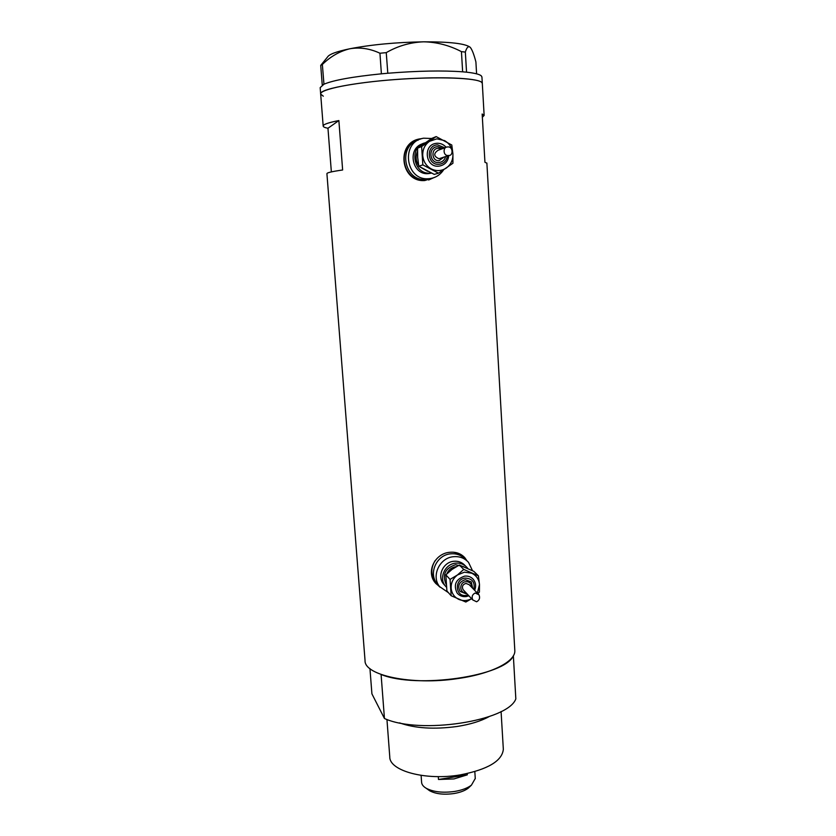 <?xml version="1.0" encoding="UTF-8"?>
<svg xmlns="http://www.w3.org/2000/svg" width="836" height="836" viewBox="0 0 836 836"><rect width="100%" height="100%" fill="white"/><g stroke="black" fill="none" stroke-linecap="round" stroke-linejoin="round"><path stroke-width="1.25" d="M431.679 138.494L423.674 138.201C400.454 141.399 405.209 180.743 428.398 178.716L425.618 179.479C404.175 181.422 397.518 145.913 418.397 140.02C397.518 145.913 404.175 181.422 425.618 179.479L431.094 178.413M416.244 140.897C396.013 147.324 403.025 181.84 423.998 179.918L428.878 179.061M472.497 570.685L468.536 562.367C464.513 558.02 459.445 556.139 453.321 556.724C439.475 557.852 431.042 576.182 439.558 586.569L436.81 583.434C428.366 573.13 436.716 554.979 450.437 553.86C456.508 553.286 461.535 555.156 465.516 559.462C461.535 555.156 456.508 553.286 450.437 553.86C436.716 554.979 428.366 573.13 436.81 583.434L436.841 583.476M435.107 560.663C430.728 567.947 430.77 574.917 435.222 581.605M421.919 138.609L419.933 138.88C395.512 142.475 400.538 182.676 424.824 180.524L434.501 177.431M428.628 180.001L433.518 177.796M466.937 560.778L464.858 557.758C460.97 553.516 455.881 551.697 449.59 552.314C435.274 553.453 425.827 571.302 435.034 582.567L440.049 587.185M466.561 560.454L463.593 556.462M514.788 650L514.819 650.544C515.718 661.36 491.704 673.837 457.856 678.56C411.97 685.635 364.026 675.373 365.039 660.492L326.918 173.689C326.803 172.728 332.049 171.495 342.635 169.99L338.873 120.551C328.255 122.631 323.03 124.491 323.187 126.121C323.344 126.957 324.932 127.678 327.963 128.263L331.359 171.902M482.351 117.249L484.138 115.431L482.299 83.339L481.63 82.315C477.053 77.884 437.991 76.389 395.365 79.545C352.708 82.659 319.477 89.442 320.679 94.081C317.837 88.585 368.331 80.016 418.533 78.239C455.474 76.745 482.382 79.169 482.299 83.339L482.32 83.548M484.138 115.431L482.163 114.02L484.943 162.288L486.876 163.166M338.873 120.551L327.963 128.263M435.65 583.35L439.527 586.527M463.635 557.633C460.803 554.561 457.282 552.742 453.049 552.188M420.717 139.006L415.461 140.291M323.177 126.037L320.679 94.081L323.313 96.203M481.944 77.111L481.264 75.815C479.488 74.279 474.587 73.066 466.551 72.178L462.538 71.812C442.641 70.37 417.718 70.851 387.8 73.244L381.31 73.829C352.531 76.734 333.418 80.193 323.96 84.206L320.178 87.634L320.669 93.966M383.525 73.62L381.394 73.819L379.941 53.232L386.253 52.637L387.8 73.244M387.685 73.244L385.553 73.443M322.8 84.77L322.257 85.063L320.721 65.417L322.351 64.477L323.96 84.206M323.887 84.217L323.333 84.499M463.959 71.927L462.642 71.802L461.441 51.644L465.338 52.083L466.551 72.178L465.224 72.042M322.351 64.477C330.502 56.493 339.656 51.257 349.803 48.77C359.888 47.056 369.94 48.54 379.941 53.232M386.253 52.637C397.842 45.949 410.288 42.343 423.591 41.821C436.737 42.061 449.36 45.332 461.441 51.644M465.338 52.083C466.739 47.37 468.369 45.781 470.208 47.318L470.396 47.516C472.215 49.899 474.054 54.716 475.903 61.958L476.593 73.829M470.093 47.213C465.265 43.556 449.768 41.758 423.591 41.821C395.992 42.302 371.403 44.621 349.803 48.77C336.594 51.518 329.185 54.256 327.555 56.984L320.721 65.417M489.06 716.64C480.899 721.123 470.24 724.404 457.073 726.484C434.187 729.567 415.011 728.365 399.556 722.879M503.314 748.826L503.335 749.307C502.164 760.969 487.806 769.496 460.27 774.888C425.775 780.866 389.283 770.865 389.775 756.852L386.943 719.451M515.833 698.896C507.922 721.102 419.996 734.76 384.445 718.5L381.091 674.485C416.736 689.136 505.278 676.105 513.356 655.769L515.833 698.896M369.951 668.622L371.915 693.849L384.445 718.5M470.031 786.488L468.254 788.17C464.931 790.689 460.218 792.465 454.115 793.521C443.926 794.942 435.765 794.012 429.631 790.741L428.042 789.602M421.104 775.38L421.595 782.266C421.741 784.481 423.225 786.446 426.036 788.17C433.226 791.995 442.819 793.082 454.826 791.42C462.005 790.187 467.543 788.097 471.431 785.15L475.266 778.483M467.24 773.561L467.324 774.826L453.979 778.922L438.492 779.476L438.294 776.613M467.324 774.826L438.492 779.476M437.144 143.269L436.141 143.364C422.776 144.774 425.273 167.534 438.607 166.197L438.764 166.186C444.658 165.267 447.991 161.714 448.765 155.506M437.155 146.718L437.761 146.655L437.155 146.718C427.823 147.585 429.474 163.469 438.764 162.55L438.973 162.539C442.432 162.048 444.647 160.052 445.63 156.541M436.862 138.839L429.432 141.357C424.782 144.795 422.546 149.519 422.744 155.538C423.34 161.536 426.161 165.977 431.209 168.882C436.423 171.411 441.439 171.14 446.267 168.057C450.876 164.64 453.102 159.937 452.924 153.96C452.36 147.993 449.569 143.541 444.543 140.605L436.862 138.839M436.162 136.592L421.626 146.54L422.838 164.88L438.503 173.188L452.924 163.26L452.924 153.96L451.795 145.015L436.162 136.592L431.909 138.348L417.582 148.15L417.686 157.377L418.773 166.218L434.229 174.39L438.503 173.188M448.838 155.433C442.746 156.572 442.934 146.875 447.103 147.011L447.365 146.99C453.196 145.966 453.352 155.83 449.005 155.423L448.838 155.433M445.734 147.502L438.106 150.261C433.372 153.521 433.644 156.342 438.921 158.725L440.708 158.171M425.179 142.81C408.543 146.624 413.35 174.891 430.216 173.104L431.177 173.021M422.797 143.719C406.787 148.129 412.002 175.382 428.408 173.627L431.407 173.125M428.398 178.716L428.732 178.705C435.034 178.183 439.987 175.236 443.592 169.865M423.998 179.918L425.952 179.458M442.996 148.494L437.813 146.655L443.038 148.474M446.058 147.303C443.676 144.544 440.718 143.196 437.197 143.259L436.141 143.364M422.838 164.88L418.773 166.218M421.626 146.54L417.582 148.15M474.629 590.289C476.301 586.308 475.862 582.671 473.322 579.379C471.065 576.861 468.191 575.774 464.691 576.119C455.798 579.181 453.258 584.803 457.083 592.975C459.361 595.713 462.329 596.904 465.997 596.538M472.653 588.272L471.305 581.971L465.297 579.682C459.11 581.825 457.365 585.722 460.051 591.397L466.195 593.832M477.346 593.09L479.488 584.531C478.976 579.233 476.363 575.45 471.661 573.183L464.44 572.179L457.459 574.969C453.081 578.397 450.97 582.786 451.137 588.168C451.68 593.487 454.314 597.259 459.037 599.485C463.228 601.147 467.397 600.885 471.577 598.68M477.878 593.644L479.404 592.076L479.488 584.531L478.401 575.816L463.75 569.42L457.459 574.969L450.071 579.4L451.137 595.734L465.83 602.024L471.629 598.733M476.614 601.784L472.716 599.893C471.494 596.747 472.309 594.448 475.172 593.006L478.976 594.772C480.261 597.876 479.467 600.217 476.614 601.784M478.547 594.333L469.132 584.646L465.913 583.403C462.601 584.552 461.671 586.653 463.123 589.683L463.499 590.08M467.752 568.407L467.063 567.529C464.022 564.185 460.166 562.732 455.495 563.182C445.003 564.06 438.67 577.99 445.201 585.806L446.34 587.091M465.547 566.035L465.119 565.627C462.099 562.294 458.264 560.851 453.624 561.301C443.185 562.158 436.894 576.014 443.383 583.779L444.689 585.231M439.558 586.569L448.399 592.651M451.137 595.734L446.915 590.968L445.839 574.855L452.067 569.389L459.34 565.021L473.803 571.333L478.401 575.816M450.071 579.4L445.839 574.855M463.75 569.42L459.34 565.021M444.794 147.847L437.646 144.889C425.712 145.025 427.05 165.444 438.879 164.316C443.655 163.689 446.508 160.899 447.438 155.945M441.418 149.059L438.263 148.285C430.665 148.38 431.512 161.369 439.046 160.669L444.041 157.064M427.583 171.286L419.432 166.636M418.679 165.643C415.753 161.076 415.367 156.322 417.509 151.379M446.006 584.207C442.139 574.562 445.337 568.062 455.599 564.718L463.802 566.703M456.383 566.599L456.08 566.641C451.701 567.362 448.608 569.786 446.779 573.904M473.803 589.453C475.224 582.284 472.361 578.502 465.192 578.104C454 579.108 455.192 597.28 466.3 595.399L468.097 594.971M471.661 587.248C471.494 583.518 469.539 581.657 465.798 581.668C458.985 582.253 459.194 593.278 465.986 592.734M464.325 557.236L464.858 557.758M514.819 650.544L486.876 163.062M419.108 139.225L419.933 138.88M482.299 83.339L481.933 76.891M503.335 749.307L501.077 711.499M429.631 790.741L426.036 788.17M475.276 778.703L474.827 771.618M468.254 788.17L471.431 785.15M430.226 173.104L428.408 173.627M449.005 155.423L439.078 158.704M438.973 162.539C442.443 162.038 444.679 160.031 445.672 156.531M438.764 166.186C444.679 165.256 448.033 161.693 448.807 155.486M446.1 147.282C443.707 144.524 440.739 143.186 437.197 143.259M457.083 592.975C459.413 595.765 462.433 596.967 466.133 596.59L468.902 595.828M460.051 591.397L466.969 593.769M472.716 599.893L463.123 589.683M445.201 585.806L443.383 583.779"/></g></svg>
